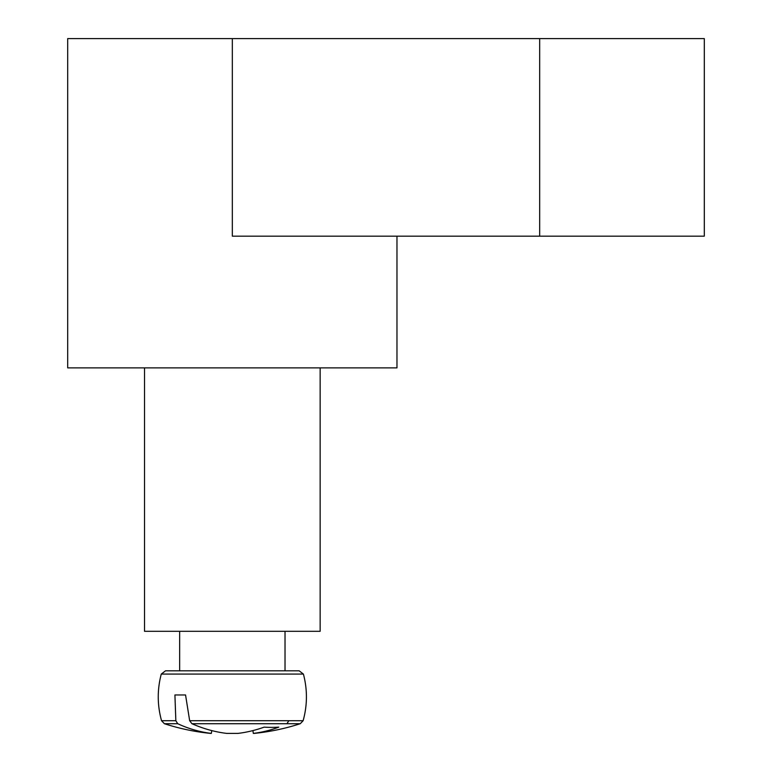 <?xml version="1.0" encoding="UTF-8"?>
<svg xmlns="http://www.w3.org/2000/svg" width="772" height="772" viewBox="0 0 772 772"><rect width="100%" height="100%" fill="white"/><g stroke="black" fill="none" stroke-linecap="round" stroke-linejoin="round"><path stroke-width="1.16" d="M396.972 236.164L396.972 367.877L320.148 367.877L320.148 631.303L144.528 631.303L144.528 367.877L67.695 367.877L67.695 38.6L232.333 38.6L232.333 236.164L704.305 236.164L704.305 38.6L232.333 38.6M320.148 367.877L144.528 367.877M299.16 670.82L165.507 670.82L161.271 674.072L303.406 674.072L299.16 670.82L303.406 674.072C307.517 689.647 307.42 705.193 303.126 720.72L189.661 720.72L191.929 723.711L300.26 723.711L303.126 720.72C307.42 705.193 307.517 689.647 303.406 674.072C307.517 689.647 307.42 705.193 303.126 720.72L300.26 723.711A219.518 219.518 0 0 1 254.094 733.4L253.351 733.4A219.364 154.525 82.9 0 0 278.769 727.137A216.44 152.47 82.9 0 1 264.159 727.137A219.364 154.525 -82.9 0 1 237.969 733.4L226.707 733.4A219.364 154.525 82.9 0 1 191.929 723.711M179.654 631.303L179.654 670.82L285.022 670.82L285.022 631.303M175.842 720.72L161.541 720.72L164.407 723.711L177.734 723.711L175.842 720.72L174.916 694.964L185.55 694.964L189.661 720.72M161.541 720.72L164.407 723.711L161.541 720.72C157.247 705.193 157.16 689.647 161.271 674.072C157.16 689.647 157.247 705.193 161.541 720.72L164.407 723.711L161.541 720.72C157.247 705.193 157.16 689.647 161.271 674.072C157.16 689.647 157.247 705.193 161.541 720.72C157.247 705.193 157.16 689.647 161.271 674.072C157.16 689.647 157.247 705.193 161.541 720.72L164.407 723.711A219.518 219.518 0 0 0 210.573 733.4L211.316 733.4A219.364 154.525 -82.9 0 1 177.734 723.711M211.789 730.601L211.316 733.4M252.878 730.601L253.351 733.4M174.916 694.964L185.55 694.964M288.825 720.72L286.933 723.711M539.667 38.6L539.667 236.164M161.271 674.072L165.507 670.82M303.126 720.72L300.26 723.711L303.126 720.72C307.42 705.193 307.517 689.647 303.406 674.072C307.517 689.647 307.42 705.193 303.126 720.72L300.26 723.711L303.126 720.72C307.42 705.193 307.517 689.647 303.406 674.072"/></g></svg>
